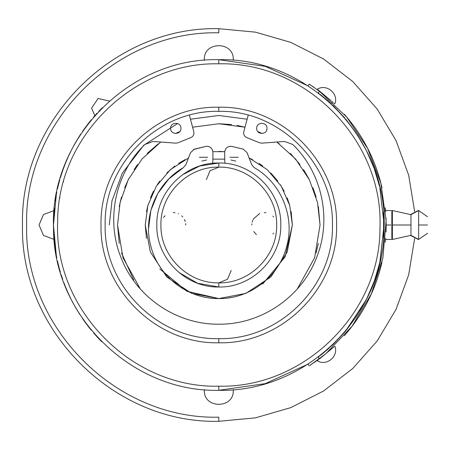 <?xml version="1.0" encoding="UTF-8"?>
<svg xmlns="http://www.w3.org/2000/svg" width="450" height="450" viewBox="0 0 450 450"><rect width="100%" height="100%" fill="white"/><g stroke="black" fill="none" stroke-linecap="round" stroke-linejoin="round"><path stroke-width="0.67" d="M180.934 128.351C181.226 121.691 170.314 121.686 170.606 128.351C170.314 135.011 181.226 135.017 180.934 128.351M256.669 128.351C256.376 121.686 267.289 121.691 266.996 128.351C267.289 135.017 256.376 135.011 256.669 128.351M247.022 137.706C244.373 136.575 243.292 134.589 243.787 131.754C243.292 134.589 244.373 136.575 247.022 137.706L259.267 142.661L261.804 143.156L284.558 141.452L292.759 144.478C322.493 173.222 332.184 220.191 316.266 258.356C301.112 297.428 260.702 324.72 218.801 324.186C176.901 324.72 136.491 297.428 121.331 258.356C105.413 220.191 115.11 173.222 144.844 144.478L153.045 141.452L175.798 143.156L177.851 142.869M243.787 131.754L248.214 115.222M189.388 115.222L193.815 131.754C194.31 134.589 193.23 136.575 190.581 137.706L178.329 142.661M191.908 137.036L190.581 137.706M261.804 143.156L261.281 143.168M344.329 114.261C363.06 135.613 375.621 160.132 382.011 187.813M382.011 262.187C375.621 289.868 363.06 314.387 344.329 335.739M319.832 358.442L318.448 359.477M328.753 351.191L328.207 351.664M327.684 352.114L327.026 352.676M328.753 98.809L329.586 99.54M332.055 101.762L333.354 102.971M319.759 91.502L318.904 90.866M318.791 90.776L318.459 90.534M391.854 225L386.173 225L386.139 221.676M386.128 221.147L386.027 218.036M385.656 211.809L385.284 207.782M385.296 207.866L385.65 211.781M386.173 225L386.139 228.324M386.128 228.853L386.027 231.964M385.656 238.191L385.284 242.218M385.296 242.134L385.65 238.219M309.96 365.372L325.423 354.015M318.791 359.224L313.785 362.812M312.171 363.909L310.905 364.753M310.112 84.729L310.956 85.281M312.283 86.164L313.785 87.188M321.306 357.457L326.081 353.469C314.882 362.824 314.882 362.824 326.081 353.469C337.286 344.115 337.286 344.115 326.081 353.469L352.046 326.284L371.295 293.979L382.849 258.193L386.117 220.731L380.942 183.482L367.582 148.331L346.708 117.051L319.376 91.215L309.189 84.133L308.076 85.871L265.32 66.375L218.801 59.693C129.381 57.324 49.551 138.606 53.522 227.97C52.898 315.242 131.552 392.496 218.801 390.308C306.051 392.496 384.705 315.242 384.081 227.97C388.052 138.606 308.222 57.324 218.801 59.693L218.801 63.827C133.734 61.689 57.043 137.014 57.656 222.109C53.781 309.234 131.619 388.479 218.801 386.173C303.868 388.311 380.554 312.986 379.946 227.891C383.822 140.766 305.983 61.521 218.801 63.827M327.898 349.194L322.003 354.133M321.716 95.642L329.209 101.97M318.24 357.053L332.511 344.987M333.484 344.059L345.527 331.144M346.387 330.109L357.053 315.624M357.57 314.831L366.75 298.738M367.267 297.692L374.366 280.901M374.822 279.624L379.822 262.395M380.121 261.096L384.103 224.359L379.828 187.627M379.507 186.272L374.372 169.104M374.046 168.204L366.728 151.217M366.204 150.182L357.053 134.376M356.304 133.251L345.577 118.918M344.661 117.827L332.921 105.407M331.436 104.006L318.24 92.948M308.076 364.129L309.189 365.867L308.076 364.129L265.32 383.625L218.801 390.308L218.801 386.173M383.591 238.061L383.591 225L384.109 224.994C383.603 240.998 383.603 240.998 384.109 225L379.822 262.389M379.553 263.543L374.372 280.896M374.051 281.773L366.711 298.822M366.238 299.762L345.577 331.082M344.801 332.004L332.966 344.554M332.567 344.931L331.836 345.623M207.636 157.275L199.373 157.275L207.636 157.275M229.967 157.275L238.23 157.275L229.967 157.275M225.157 163.339L224.713 161.078L224.713 152.179C225.214 148.14 227.503 146.199 231.57 146.346L243.36 149.197L247.05 152.679L251.719 164.7L254.244 167.659C280.997 182.717 295.014 216.529 286.762 246.099C279.382 276.328 249.907 299.081 218.801 298.564C187.689 299.081 158.214 276.328 150.84 246.099C142.588 216.529 156.606 182.717 183.358 167.659L185.884 164.7L190.553 152.679L194.243 149.197L206.032 146.346C210.099 146.199 212.389 148.14 212.889 152.179L212.889 161.078L212.445 163.339M229.528 146.368L231.57 146.346L243.36 149.197L247.05 152.679M193.281 149.602L206.032 146.346L208.069 146.368M148.551 228.532L150.879 210.381L157.815 193.444L168.891 178.875L183.358 167.659M326.081 96.531L326.076 96.525C314.882 87.176 314.882 87.176 326.081 96.531C337.286 105.885 337.286 105.885 326.081 96.531L330.863 100.524M325.423 95.979L319.916 91.378M319.815 91.299L319.016 90.63M318.797 90.444L317.97 89.758M317.363 89.246C326.407 83.289 339.053 93.847 334.806 103.815L334.159 103.275M332.252 101.683L331.594 101.132M53.494 231.199L53.494 218.801L53.494 231.199M109.44 101.036L98.106 98.505L91.581 108.112L94.837 115.639M233.252 60.328L233.263 59.693C234.163 41.034 203.439 41.034 204.339 59.693L204.351 60.328M204.351 389.672L204.339 390.308C203.439 408.966 234.163 408.966 233.263 390.308L233.252 389.672M54.129 210.549L43.492 214.549L39.032 225L43.492 235.451L54.129 239.451M218.801 421.301L255.442 417.853L290.801 407.621L323.623 390.971L352.766 368.483L377.196 340.954L396.056 309.347L408.684 274.776L414.641 238.455L408.684 274.776L396.056 309.347L377.196 340.954L352.766 368.483L323.623 390.971L290.801 407.621L255.442 417.853L218.801 421.301L218.801 417.167C116.117 419.816 23.985 327.684 26.634 225C23.985 122.316 116.117 30.184 218.801 32.833L218.801 28.699L255.442 32.147L290.801 42.379L323.623 59.029L352.766 81.517L377.196 109.046L396.056 140.653L408.684 175.224L414.641 211.545L408.684 175.224L396.056 140.653L377.196 109.046L352.766 81.517L323.623 59.029L290.801 42.379L255.442 32.147L218.801 28.699C113.906 25.993 19.794 120.105 22.5 225C19.794 329.895 113.906 424.007 218.801 421.301C113.906 424.007 19.794 329.895 22.5 225C19.794 120.105 113.906 25.993 218.801 28.699M231.199 270.461L227.565 279.225L218.801 282.859C187.886 283.652 160.149 255.915 160.942 225C160.149 194.085 187.886 166.348 218.801 167.141C249.716 166.348 277.453 194.085 276.66 225C277.453 255.915 249.716 283.652 218.801 282.859L218.801 286.988C185.676 287.843 155.959 258.126 156.814 225C155.959 191.874 185.676 162.157 218.801 163.013C251.927 162.157 281.644 191.874 280.789 225C281.644 258.126 251.927 287.843 218.801 286.988L197.572 283.241L178.909 272.452M206.404 179.539L210.032 170.775L218.801 167.141L218.801 163.013C251.927 162.157 281.644 191.874 280.789 225C281.644 258.126 251.927 287.843 218.801 286.988M182.362 174.847L199.643 166.044L218.801 163.013M326.745 352.912L332.252 348.317M332.353 348.233L333.146 347.569M333.371 347.383L334.192 346.697M334.806 346.185C339.053 356.152 326.407 366.711 317.363 360.754L318.009 360.214M319.916 358.622L320.569 358.071M279.293 143.803L276.834 142.031L295.566 158.974L309.403 179.803L317.52 202.489L320.051 225L314.612 257.743L297.264 288.996M137.846 285.812L140.338 288.996L122.991 257.743L117.551 225L120.082 202.489L128.199 179.803L142.037 158.974L160.768 142.031M175.438 133.504L179.826 131.552M192.594 127.198L218.801 123.75L245.008 127.198L237.223 125.443M257.777 131.552L262.164 133.504L257.777 131.552M291.133 211.612L292.365 225L285.103 256.86L262.761 283.978M232.189 297.332L228.442 297.928M252.681 159.705L249.103 157.972L267.227 169.627L281.312 186.227L289.727 205.481L292.365 225L287.196 252.079L270.816 277.014L245.88 293.394L218.801 298.564L186.941 291.302L159.823 268.959M146.469 238.388L145.237 225L150.396 252.056L166.759 276.986L191.666 293.372L218.728 298.564M146.469 211.612L148.095 204.705M150.407 197.921L153.506 191.121M157.23 184.748L159.795 181.069M166.787 172.986L174.853 166.011M178.549 163.429L185.062 159.632M218.812 151.436L224.73 151.678L212.873 151.678M259.054 163.429L262.733 165.994M270.816 172.986L277.791 181.052M280.373 184.748L284.169 191.261M287.196 197.927L289.502 204.688M320.051 225L318.358 206.578M316.114 197.032L312.947 187.734M308.767 178.554L303.548 169.594M299.993 164.503L290.402 153.416M231.643 124.566L218.987 123.75M158.304 143.809L147.218 153.399M137.604 164.509L134.055 169.594M128.936 178.346L124.661 187.723M121.483 197.055L119.244 206.572M117.551 224.983L119.239 243.416M121.483 252.951L133.779 279.979M316.119 252.951L318.358 243.422M201.881 161.078L206.601 160.014M212.889 159.143L224.713 159.143M231.002 160.014L235.721 161.078M188.499 157.972L170.376 169.627L156.291 186.227L147.876 205.481L145.237 225M410.968 225L410.968 235.333L392.372 239.462L392.372 210.538L392.372 225L410.968 225L410.968 214.667L392.372 210.538M392.372 239.462L392.372 225M410.968 214.667L418.646 210.538L418.646 239.462L410.968 235.333M427.5 225C427.5 235.665 427.5 235.665 427.5 225C427.5 214.335 427.5 214.335 427.5 225L418.646 225M391.854 238.494L391.854 225.968M391.854 224.032L391.854 211.506M418.129 239.383L410.535 235.429M410.535 214.571L418.129 210.617M385.549 210.538L391.854 210.538M383.591 225L383.591 211.939M391.854 239.462L385.549 239.462L391.854 239.462M320.338 94.556L321.3 95.31L320.344 94.556M325.001 98.319L328.033 100.924M328.112 100.997L329.046 101.824M329.124 101.897L329.439 102.178L329.124 101.897M329.051 101.829L328.146 101.025M328.056 100.941L326.565 99.647M326.379 99.489L325.648 98.871M329.439 347.822L329.124 348.103L329.439 347.822M329.051 348.171L328.146 348.975M328.056 349.059L326.565 350.353M326.486 350.415L328.033 349.076M323.876 352.614L321.418 354.594M321.3 354.69L320.344 355.444L321.3 354.69M321.457 354.566L324.202 352.344M328.112 349.003L329.046 348.176M384.081 221.929L383.918 217.097M383.895 216.613L383.878 216.321M383.873 216.186L383.704 213.486M383.709 213.576L384.098 223.38M333.332 105.801L344.678 117.849M346.269 119.751L356.299 133.239M357.553 135.141L362.076 142.543M59.895 198.056L59.968 197.618M63.506 181.862L63.585 181.575M91.356 119.722L89.258 122.31M84.628 128.441L82.457 131.529M75.966 141.784L75.679 142.279M71.544 149.884L68.04 157.191M65.081 164.199L62.938 169.931M63.894 282.701L65.126 285.913M68.102 292.944L70.627 298.282M75.679 307.721L75.966 308.216M82.457 318.471L84.662 321.604M89.258 327.69L91.356 330.277M53.679 232.813L53.663 232.408M56.346 255.572L55.277 249.193L53.494 225L56.329 194.507M53.494 225.433L56.329 255.493M56.436 256.05L56.824 258.007M57.493 261.135L59.051 267.502M59.079 267.593L57.476 261.073M56.436 193.95L56.824 191.993M57.493 188.865L58.41 184.989M58.444 184.86L59.051 182.498M59.079 182.407L59.288 181.614M56.323 194.541L55.299 200.638M54.337 208.356L53.708 216.63M79.875 135.411L75.881 141.936M67.967 157.365L65.194 163.912M62.724 170.539L61.11 175.41M60.367 177.823L61.026 175.669M58.967 182.824L59.164 182.087M59.214 181.901L59.867 179.539M61.183 175.179L62.623 170.826M65.256 163.755L68.006 157.281M71.843 149.304L75.324 142.898M78.233 138.015L80.781 134.021M84.831 128.16L89.168 122.428M93.499 117.18L97.048 113.186M98.741 111.369L99.844 110.216M99.984 110.07L101.717 108.309M101.751 108.276L102.358 107.668M71.843 300.696L75.324 307.103M84.836 321.846L89.168 327.572M93.499 332.82L97.048 336.814M98.741 338.631L101.762 341.736M101.717 341.696L100.024 339.969M99.872 339.812L97.177 336.954M97.071 336.842L93.628 332.972M89.049 327.426L84.836 321.851M79.903 314.634L75.881 308.064M73.44 303.716L72.084 301.162M68.124 292.989L65.194 286.088M62.724 279.461L61.11 274.59M60.367 272.177L59.209 268.076M59.181 267.986L58.967 267.176M218.801 107.218C155.863 105.598 99.399 162.062 101.019 225C99.399 287.938 155.863 344.402 218.801 342.782C281.739 344.402 338.203 287.938 336.583 225C338.203 162.062 281.739 105.598 218.801 107.218L218.801 111.353C158.074 109.789 103.584 164.273 105.154 225C103.584 285.727 158.074 340.211 218.801 338.647C279.529 340.211 334.012 285.727 332.449 225C334.012 164.273 279.529 109.789 218.801 111.353C158.074 109.789 103.584 164.273 105.154 225C103.584 285.727 158.074 340.211 218.801 338.647C279.529 340.211 334.012 285.727 332.449 225C334.012 164.273 279.529 109.789 218.801 111.353M319.376 358.785L318.257 357.041M318.257 92.959L319.376 91.215M109.288 225L111.994 200.801L122.349 173.121L143.764 145.226L177.615 123.525M190.457 119.216L218.801 115.487L247.146 119.216M218.801 342.782L218.801 338.647M163.513 217.446L165.083 215.752M173.34 212.602L175.011 212.715M178.329 213.649L178.667 213.801M181.71 215.854L182.739 216.911M184.433 219.454L185.243 221.529M185.659 223.583L185.737 225M273.656 233.089L272.908 233.882M256.387 234.574L253.772 231.609M251.865 224.933L251.91 223.914M252.18 222.221L252.726 220.455M253.069 219.667L253.496 218.846L259.689 213.474M264.262 212.602L265.928 212.715M272.914 216.118L273.656 216.911M427.5 233.263L418.646 239.462M418.646 210.538L427.5 216.737"/></g></svg>
